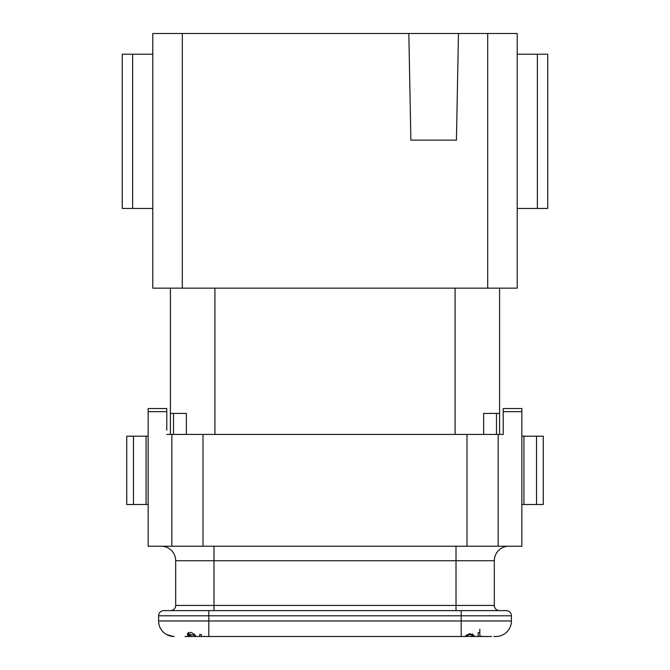 <?xml version="1.0" encoding="UTF-8"?>
<svg xmlns="http://www.w3.org/2000/svg" width="670" height="670" viewBox="0 0 670 670"><rect width="100%" height="100%" fill="white"/><g stroke="black" fill="none" stroke-linecap="round" stroke-linejoin="round"><path stroke-width="1" d="M490.172 636.5L472.116 636.5L478.171 636.5L472.325 636.332L473.958 635.302L469.72 633.686L465.625 635.914L467.241 636.466L461.186 636.5L467.451 636.5L203.119 636.5L461.186 636.5L461.186 620.973L208.814 620.973L208.814 636.5L185.004 636.5L199.702 636.5L199.702 634.415L201.36 634.599L201.36 636.5L203.119 636.5M479.82 629.256L479.82 636.5L491.512 636.5M467.451 636.232L472.074 636.5M467.451 636.5L466.052 636.5M194.066 636.483L199.702 636.5L199.702 634.415M195.514 636.5L189.225 636.5L187.391 635.956L188.32 635.436L187.24 633.895L191.335 632.405L195.565 635.52L188.521 634.281L190.917 635.88C188.22 636.031 188.128 636.24 190.64 636.5C188.128 636.24 188.22 636.031 190.917 635.88M185.004 636.5L189.225 636.5M478.171 632.748L478.171 636.5L478.171 632.748L479.82 632.153L479.82 636.475L481.579 636.081L480.499 636.5M493.773 636.5L495.867 636.5A15.527 15.527 0 0 0 511.394 620.973L511.394 615.797A5.176 5.176 0 0 0 506.219 610.621L208.814 610.621L208.814 620.973L158.606 620.973A15.527 15.527 0 0 0 174.133 636.5M166.704 634.607L173.279 636.475M495.867 636.5A15.527 15.527 0 0 0 498.539 636.266L500.44 635.813A15.527 15.527 0 0 0 504.359 633.971M511.394 620.973A15.527 15.527 0 0 1 506.118 632.639A15.527 15.527 0 0 0 511.394 620.973L461.186 620.973L461.186 615.797L158.606 615.797L158.606 620.973A15.527 15.527 0 0 0 165.121 633.619A15.527 15.527 0 0 1 158.606 620.973M163.781 610.621A5.176 5.176 0 0 0 158.606 615.797A5.176 5.176 0 0 1 163.781 610.621L208.814 610.621M499.493 610.621A5.176 5.176 0 0 1 494.318 605.446L494.318 560.723L494.318 605.446A5.176 5.176 0 0 0 499.493 610.621L456.01 610.621L456.01 546.234M494.318 605.446L175.682 605.446L175.682 560.723A14.489 14.489 0 0 0 161.194 546.234A14.489 14.489 0 0 1 175.682 560.723L175.682 605.446A5.176 5.176 0 0 1 170.507 610.621L213.99 610.621L213.99 546.234M166.78 430.266L166.78 408.549L148.145 408.549L148.145 546.234L521.855 546.234L521.855 408.549L503.22 408.549L503.22 434.428L499.594 434.428L499.594 288.159M503.22 430.266L503.22 434.428L166.78 434.428L170.406 434.428L170.406 288.159M487.693 288.159L517.198 288.159L517.198 33.5L487.693 33.5L487.693 288.159L152.802 288.159L152.802 33.5L408.834 33.5L410.878 140.122L456.429 140.122L458.473 33.5L487.693 33.5M458.473 33.5L408.834 33.5M152.802 208.445L122.267 208.445L122.267 54.203L152.802 54.203M517.198 208.445L547.733 208.445L547.733 54.203L517.198 54.203M186.377 434.428L186.377 413.415L170.406 413.415M483.623 434.428L483.623 413.415L499.594 413.415M171.855 434.428L171.855 546.234M498.145 434.428L498.145 546.234M148.145 436.187L126.739 436.187L126.739 504.51L148.145 504.51M146.077 436.187L146.077 504.51M521.855 436.187L543.261 436.187L543.261 504.51L521.855 504.51M523.923 436.187L523.923 504.51M494.318 560.723A14.489 14.489 0 0 1 508.806 546.234A14.489 14.489 0 0 0 494.318 560.723A14.489 14.489 0 0 1 508.806 546.234A14.489 14.489 0 0 0 494.318 560.723L175.682 560.723M461.186 610.621L461.186 615.797L511.394 615.797A5.176 5.176 0 0 0 506.219 610.621M456.01 610.621L455.5 610.621M188.32 632.421L188.32 635.436M194.308 634.038L194.308 635.394M472.325 635.872L472.325 636.332M472.116 635.997L472.116 636.5M467.744 636.291L466.99 635.889C468.824 634.331 470.692 634.197 472.576 635.487C471.873 636.274 470.265 636.542 467.744 636.291M500.44 635.813A15.527 15.527 0 0 0 502.701 634.917M182.307 33.5L182.307 288.159M132.618 208.445L132.618 54.203M537.382 208.445L537.382 54.203M214.919 434.428L214.919 288.159M455.081 434.428L455.081 288.159M496.487 434.428L496.487 413.415M173.513 434.428L173.513 413.415M166.78 411.656L148.145 411.656M203.01 434.428L203.01 546.234M466.99 434.428L466.99 546.234M503.22 411.656L521.855 411.656M133.472 436.187L133.472 504.51M536.528 436.187L536.528 504.51M188.521 632.329L188.521 634.222M188.773 634.917L188.773 636.173M466.99 634.607L466.99 635.889M472.576 633.937L472.576 635.487"/></g></svg>
